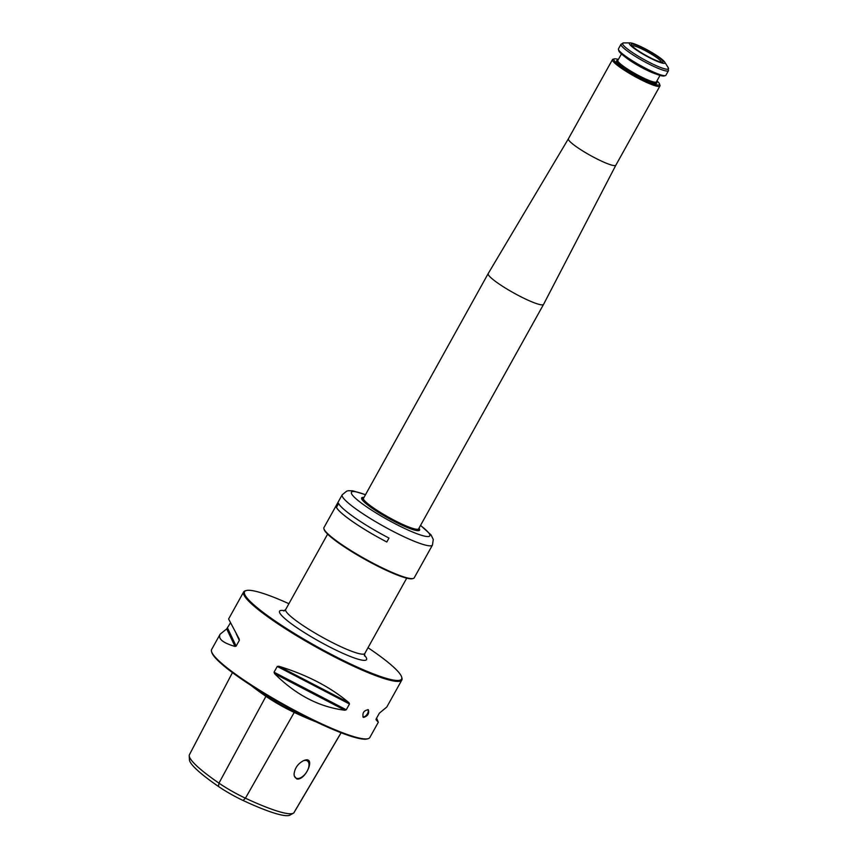 <?xml version="1.0" encoding="UTF-8"?>
<svg xmlns="http://www.w3.org/2000/svg" width="858" height="858" viewBox="0 0 858 858"><rect width="100%" height="100%" fill="white"/><g stroke="black" fill="none" stroke-linecap="round" stroke-linejoin="round"><path stroke-width="1.29" d="M288.91 603.7A89.843 12.816 29.1 0 0 246.289 590.529A89.843 12.816 29.1 0 0 289.135 630.18A89.843 12.816 29.1 0 0 384.92 677.949A89.843 12.816 29.1 0 0 401.651 677.005A89.843 12.816 29.1 0 0 367.996 647.726M232.454 672.597L189.446 754.675A89.028 12.698 29.1 0 0 189.232 755.78A89.028 12.698 29.1 0 0 218.962 783.14A30.513 4.354 29.1 0 0 245.431 798.197A89.028 12.698 29.1 0 0 293.447 813.17A89.028 12.698 29.1 0 0 293.726 812.987A30.513 4.354 29.1 0 0 293.919 812.783L341.13 732.775M316.28 721.932A91.527 13.052 -150.9 0 1 294.391 712.505A33.012 4.708 -150.9 0 1 265.755 696.213A91.527 13.052 -150.9 0 1 251.051 685.445M294.273 776.018L296.686 778.914C305.587 781.188 316.924 754.761 303.507 760.681C298.026 763.566 294.884 767.964 294.09 773.873L294.273 776.018M294.09 774.173A10.296 5.652 124.5 0 0 295.72 777.927A10.296 5.652 124.5 0 0 296.6 778.345A10.296 5.652 124.5 0 0 306.692 771.91A10.296 5.652 124.5 0 0 307.389 760.96A10.296 5.652 124.5 0 0 305.63 760.381A10.296 5.652 124.5 0 0 303.174 760.832M246.289 590.529L245.377 590.776A90.519 12.913 29.1 0 0 243.651 591.945A90.519 12.913 29.1 0 0 293.811 634.008A90.519 12.913 29.1 0 0 385.06 678.85A90.519 12.913 29.1 0 0 401.834 679.997L386.786 707.035L379.375 713.159L376.169 718.918L376.072 719.776L378.324 722.232L369.809 737.537A90.519 12.913 -150.9 0 1 368.082 738.695A90.519 12.913 -150.9 0 1 284.438 704.793A90.519 12.913 -150.9 0 1 211.551 651.576A90.519 12.913 -150.9 0 1 211.626 649.485L220.141 634.191C217.835 638.77 222.801 642.856 235.038 646.46L226.705 628.903L220.141 634.191M401.834 679.997A90.519 12.913 29.1 0 0 401.919 677.906L401.651 677.005M363.599 717.406C367.771 716.087 369.358 713.534 368.339 709.77C363.921 710.37 362.205 712.859 363.213 717.224L363.599 717.406M274.603 673.691C295.838 694.894 319.262 707.067 344.895 710.231L274.603 673.691L274.045 672.211L277.252 666.452L278.753 666.237C306.982 674.871 330.416 687.043 349.045 702.777L349.485 704L346.278 709.77L344.895 710.231M230.33 623.069L226.705 628.903M239.243 639.113L228.603 618.993L243.651 591.945M239.189 639.006L239.328 640.358L236.122 646.117L235.038 646.46M378.324 722.232L376.598 718.146M376.169 718.918L376.008 719.637M293.447 813.17L289.983 815.1A86.926 12.398 -150.9 0 1 243.093 800.482A28.421 4.054 -150.9 0 1 218.447 786.454A86.926 12.398 -150.9 0 1 189.414 759.748L189.232 755.78M310.242 718.993A91.12 12.999 -150.9 0 1 294.455 712.022A32.604 4.655 -150.9 0 1 266.173 695.935A91.12 12.999 -150.9 0 1 255.748 688.448M287.666 707.228L273.584 699.27M368.082 738.695L367.17 738.942A89.843 12.816 -150.9 0 1 284.159 705.297A89.843 12.816 -150.9 0 1 211.808 652.477L211.551 651.576M367.91 709.566A4.526 2.488 -55.5 0 1 367.052 714.371A4.526 2.488 -55.5 0 1 362.88 716.891M631.992 45.796A16.849 2.402 -150.9 0 1 635.006 46.128A16.849 2.402 -150.9 0 1 651.522 54.193A16.849 2.402 -150.9 0 1 661.379 62.151M634.652 44.541A18.147 2.585 -150.9 0 1 657.571 56.564A18.147 2.585 -150.9 0 1 658.633 61.411A18.147 2.585 -150.9 0 1 634.062 47.737A18.147 2.585 -150.9 0 1 634.652 44.541M656.938 80.909A26.137 3.732 -150.9 0 1 659.545 84.041A26.137 3.732 -150.9 0 1 634.877 75.182A26.137 3.732 -150.9 0 1 614.349 58.88A26.137 3.732 -150.9 0 1 618.382 59.449M659.545 84.041L659.952 85.392A27.156 3.872 -150.9 0 1 659.92 86.014A27.156 3.872 -150.9 0 1 634.309 76.19A27.156 3.872 -150.9 0 1 612.473 59.599A27.156 3.872 -150.9 0 1 612.987 59.256L614.349 58.88M660.885 74.914A27.156 3.872 29.1 0 0 665.4 75.601A27.156 3.872 29.1 0 0 665.915 75.257L668.479 70.646A27.156 3.872 29.1 0 1 663.449 70.302A27.156 3.872 29.1 0 1 636.068 56.843A27.156 3.872 29.1 0 1 621.02 44.23L618.457 48.842A27.156 3.872 29.1 0 0 618.436 49.464A27.156 3.872 29.1 0 0 635.135 62.441A27.156 3.872 29.1 0 0 660.885 74.914M618.436 49.464L618.832 50.815A26.137 3.732 29.1 0 0 634.909 63.31A26.137 3.732 29.1 0 0 659.695 75.311A26.137 3.732 29.1 0 0 664.038 75.976L665.4 75.601M633.118 43.49A20.367 2.906 -150.9 0 1 651.512 52.295A20.367 2.906 -150.9 0 1 664.725 62.098A20.367 2.906 -150.9 0 1 645.731 55.684A20.367 2.906 -150.9 0 1 630.265 42.911A20.367 2.906 -150.9 0 1 633.118 43.49M659.92 86.014L615.862 165.186A27.156 3.872 -150.9 0 1 615.862 165.186L543.575 304.365A31.682 4.515 -150.9 0 1 543.564 304.386A31.682 4.515 -150.9 0 1 513.685 292.921A31.682 4.515 -150.9 0 1 488.202 273.563A31.682 4.515 -150.9 0 1 488.202 273.552L363.588 498.155M615.862 165.186A27.156 3.872 -150.9 0 1 590.25 155.362A27.156 3.872 -150.9 0 1 568.404 138.771A27.156 3.872 -150.9 0 1 568.414 138.76L488.202 273.552M418.575 529.011L418.607 529.064A32.819 4.676 -150.9 0 1 419.015 530.437M361.711 498.541A32.819 4.676 -150.9 0 1 363.084 498.155L363.149 498.155M386.808 541.966A51.544 7.347 -150.9 0 1 336.465 507.325L336.368 507.271A51.652 7.368 -150.9 0 0 386.819 541.988L388.985 538.063L386.819 541.988M338.61 503.485L336.465 507.325M388.996 538.073A51.652 7.368 -150.9 0 1 338.545 503.356L336.368 507.271M418.693 530.652A32.819 4.676 29.1 0 0 419.112 530.298A32.819 4.676 29.1 0 0 418.715 528.678M363.352 497.865A32.819 4.676 29.1 0 0 361.776 498.38A32.819 4.676 29.1 0 0 361.69 498.916M363.599 497.425A33.151 4.73 29.1 0 0 361.615 498.691A33.151 4.73 29.1 0 0 381.992 514.532A33.151 4.73 29.1 0 0 413.427 529.751A33.151 4.73 29.1 0 0 418.94 530.598A33.151 4.73 29.1 0 0 418.972 528.238M432.475 545.034L414.221 577.82A51.652 7.368 -150.9 0 1 413.234 578.485A51.652 7.368 -150.9 0 1 365.508 559.137A51.652 7.368 -150.9 0 1 323.916 528.764A51.652 7.368 -150.9 0 1 323.959 527.573L342.203 494.798A51.652 7.368 29.1 0 0 370.828 518.8A51.652 7.368 29.1 0 0 422.897 544.39A51.652 7.368 29.1 0 0 432.475 545.034L433.269 539.478L431.048 534.909L420.559 525.375M413.234 578.485L412.484 578.689A51.083 7.282 -150.9 0 1 365.272 559.555A51.083 7.282 -150.9 0 1 324.142 529.515L323.916 528.764M284.524 610.703A49.785 7.1 29.1 0 0 299.238 629.257A49.785 7.1 29.1 0 0 357.346 658.965A49.785 7.1 29.1 0 0 364.36 655.137M293.726 812.987L341.076 732.753M243.093 800.482L245.431 798.197L294.948 711.164M218.447 786.454L218.962 783.14L266.591 695.141M236.122 646.117L227.552 628.067M239.328 640.358L236.24 633.837M346.278 709.77L274.045 672.211M349.485 704L277.252 666.452M349.045 702.777L278.753 666.237M327.627 534.126L285.703 609.459A45.26 6.456 29.1 0 0 310.778 630.491A45.26 6.456 29.1 0 0 356.413 652.906A45.26 6.456 29.1 0 0 364.8 653.485L406.724 578.153M630.265 42.911L623.755 42.9A26.255 3.743 29.1 0 0 634.491 53.861A26.255 3.743 29.1 0 0 663.577 68.511A26.255 3.743 29.1 0 0 668.178 67.621L668.479 70.646M624.495 56.424A22.061 3.142 29.1 0 0 656.284 74.11M660.006 75.407L656.402 81.875A22.061 3.142 -150.9 0 1 635.596 73.895A22.061 3.142 -150.9 0 1 617.846 60.414L617.792 60.543M656.316 81.982L656.402 81.875A22.973 3.271 -150.9 0 1 635.092 74.796A22.973 3.271 -150.9 0 1 617.846 60.403M543.564 304.386L418.65 528.796A31.682 4.515 -150.9 0 1 388.771 517.342A31.682 4.515 -150.9 0 1 363.288 497.983M417.396 530.652A32.357 4.612 29.1 0 0 418.532 528.957M363.224 498.176A32.357 4.612 29.1 0 0 362.376 500.032M365.133 494.68A44.863 6.403 29.1 0 0 363.331 504.525A44.863 6.403 29.1 0 0 421.493 535.295A44.863 6.403 29.1 0 0 420.495 525.493M285.703 609.459L283.773 611.003M364.5 655.941L364.8 653.485M661.239 62.409L658.633 61.411M631.831 46.042L634.062 47.737M623.755 42.9L621.02 44.23M621.449 53.947L617.846 60.414M664.725 62.098L668.178 67.621M612.473 59.599L568.404 138.771M365.197 494.562L352.659 490.797L348.38 490.722L346.718 491.119L342.203 494.798"/></g></svg>
